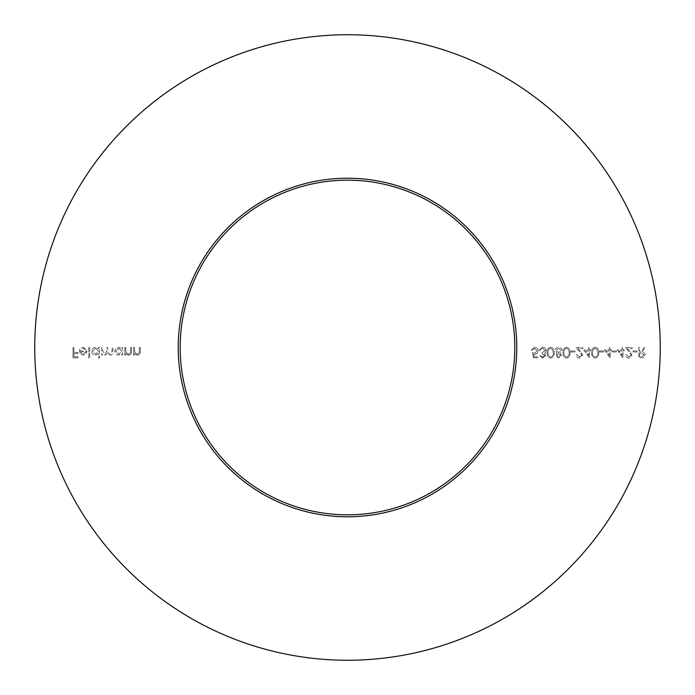 <?xml version="1.0" encoding="UTF-8"?>
<svg xmlns="http://www.w3.org/2000/svg" width="695" height="695" viewBox="0 0 695 695"><rect width="100%" height="100%" fill="white"/><g stroke="black" fill="none" stroke-linecap="round" stroke-linejoin="round"><path stroke-width="0.52" stroke-dasharray="3.48 2.61" d="M347.5 178.224A169.276 169.276 0 0 0 178.224 347.5A169.276 169.276 0 0 0 347.5 516.776A169.276 169.276 0 0 0 516.776 347.5A169.276 169.276 0 0 0 347.5 178.224M347.5 514.821A167.321 167.321 0 0 1 180.179 347.5A167.321 167.321 0 0 1 347.5 180.179A167.321 167.321 0 0 1 514.821 347.5A167.321 167.321 0 0 1 347.5 514.821M347.5 660.25A312.75 312.75 0 0 0 660.25 347.5A312.75 312.75 0 0 0 347.5 34.75A312.75 312.75 0 0 0 34.75 347.5A312.75 312.75 0 0 0 347.5 660.25M633.067 350.949L633.067 352.009L637.046 352.009L637.046 350.949L633.067 350.949L633.067 352.009L637.046 352.009L637.046 350.949L633.067 350.949M617.16 349.889L622.989 358.107L622.989 350.949L624.188 350.949L624.188 349.889L622.989 349.889L622.989 347.5L622.06 347.5L622.06 349.889L617.16 349.889L622.989 358.107L622.989 350.949L624.188 350.949L624.188 349.889L622.989 349.889L622.989 347.5L622.06 347.5L622.06 349.889L617.16 349.889M604.424 349.889L610.262 358.107L610.262 350.949L611.452 350.949L611.452 349.889L610.262 349.889L610.262 347.5L609.333 347.5L609.333 349.889L604.424 349.889L610.262 358.107L610.262 350.949L611.452 350.949L611.452 349.889L610.262 349.889L610.262 347.5L609.333 347.5L609.333 349.889L604.424 349.889M595.155 347.231C592.548 347.926 591.393 349.733 591.697 352.669C591.393 355.605 592.54 357.421 595.155 358.107C597.796 357.43 598.986 355.614 598.725 352.669C598.986 349.724 597.796 347.908 595.155 347.231C592.548 347.926 591.393 349.733 591.697 352.669C591.393 355.605 592.54 357.421 595.155 358.107C597.796 357.43 598.986 355.614 598.725 352.669C598.986 349.724 597.796 347.908 595.155 347.231M579.508 357.048L577.111 354.659L576.181 354.659C576.355 356.761 577.476 357.908 579.552 358.107L582.679 355.032L580.586 351.322L577.997 348.56L582.81 348.56L582.81 347.5L575.781 347.5L579.795 351.783L581.75 354.954L579.508 357.048L577.111 354.659L576.181 354.659C576.355 356.761 577.476 357.908 579.552 358.107L582.679 355.032L580.586 351.322L577.997 348.56L582.81 348.56L582.81 347.5L575.781 347.5L579.795 351.783L581.75 354.954L579.508 357.048M566.512 347.231C563.906 347.926 562.75 349.733 563.054 352.669C562.75 355.605 563.897 357.421 566.512 358.107C569.153 357.43 570.334 355.614 570.082 352.669C570.343 349.724 569.153 347.908 566.512 347.231C563.906 347.926 562.75 349.733 563.054 352.669C562.75 355.605 563.897 357.421 566.512 358.107C569.153 357.43 570.334 355.614 570.082 352.669C570.343 349.724 569.153 347.908 566.512 347.231M550.596 347.231C547.99 347.926 546.843 349.733 547.139 352.669C546.835 355.605 547.99 357.421 550.596 358.107C553.237 357.43 554.428 355.614 554.167 352.669C554.428 349.724 553.237 347.908 550.596 347.231C547.99 347.926 546.843 349.733 547.139 352.669C546.835 355.605 547.99 357.421 550.596 358.107C553.237 357.43 554.428 355.614 554.167 352.669C554.428 349.724 553.237 347.908 550.596 347.231M533.482 357.847L537.721 357.847L537.721 356.787L534.203 356.787L533.647 354.059L534.863 354.259C536.922 354.085 538.008 352.956 538.121 350.879C537.956 348.621 536.757 347.404 534.516 347.231L531.362 350.15L532.283 350.15L534.568 348.299L537.192 350.923L534.698 353.199L532.422 352.669L533.482 357.847L537.721 357.847L537.721 356.787L534.203 356.787L533.647 354.059L534.863 354.259C536.922 354.085 538.008 352.956 538.121 350.879C537.956 348.621 536.757 347.404 534.516 347.231L531.362 350.15L532.283 350.15L534.568 348.299L537.192 350.923L534.698 353.199L532.422 352.669L533.482 357.847M124.857 347.5L124.857 355.058L125.778 355.058L125.778 353.694L128.662 355.188C130.738 354.858 131.676 353.581 131.485 351.357L131.485 347.5L130.556 347.5L130.443 352.773L128.497 354.259L125.925 352.261L125.778 347.5L124.857 347.5L124.857 355.058L125.778 355.058L125.778 353.694L128.662 355.188C130.738 354.858 131.676 353.581 131.485 351.357L131.485 347.5L130.556 347.5L130.443 352.773L128.497 354.259L125.925 352.261L125.778 347.5L124.857 347.5M101.644 347.5L101.644 355.058L102.573 355.058L102.573 353.746L105.18 355.188L107.586 353.364L110.357 355.188C112.26 354.85 113.111 353.651 112.92 351.592L112.92 347.5L111.991 347.5L111.991 351.601L110.201 354.259C108.298 353.816 107.482 352.539 107.751 350.436L107.751 347.5L106.822 347.5L106.822 351.34L105.023 354.259L102.573 350.68L102.573 347.5L101.644 347.5L101.644 355.058L102.573 355.058L102.573 353.746L105.18 355.188L107.586 353.364L110.357 355.188C112.26 354.85 113.111 353.651 112.92 351.592L112.92 347.5L111.991 347.5L111.991 351.601L110.201 354.259C108.298 353.816 107.482 352.539 107.751 350.436L107.751 347.5L106.822 347.5L106.822 351.34L105.023 354.259L102.573 350.68L102.573 347.5L101.644 347.5M88.786 347.5L88.786 358.107L89.716 358.107L89.716 347.5L88.786 347.5L88.786 358.107L89.716 358.107L89.716 347.5L88.786 347.5M73.001 347.5L73.001 357.847L78.04 357.847L78.04 356.787L73.931 356.787L73.931 353.599L78.04 353.599L78.04 352.539L73.931 352.539L73.931 347.5L73.001 347.5L73.001 357.847L78.04 357.847L78.04 356.787L73.931 356.787L73.931 353.599L78.04 353.599L78.04 352.539L73.931 352.539L73.931 347.5L73.001 347.5M83.052 348.299L85.841 349.889L86.658 349.455L83.174 347.37C80.811 347.57 79.543 348.864 79.369 351.262L80.238 353.781L83.192 355.188L86.241 353.703L87.057 351.079L80.299 351.079L83.052 348.299L85.841 349.889L86.658 349.455L83.174 347.37C80.811 347.57 79.543 348.864 79.369 351.262L80.238 353.781L83.192 355.188L86.241 353.703L87.057 351.079L80.299 351.079L83.052 348.299M98.594 358.107L99.524 358.107L99.524 347.5L98.594 347.5L98.594 348.803L95.51 347.37C93.104 347.587 91.792 348.899 91.566 351.296C91.818 353.685 93.139 354.98 95.536 355.188L98.594 353.599L98.594 358.107L99.524 358.107L99.524 347.5L98.594 347.5L98.594 348.803L95.51 347.37C93.104 347.587 91.792 348.899 91.566 351.296C91.818 353.685 93.139 354.98 95.536 355.188L98.594 353.599L98.594 358.107M121.807 355.058L122.728 355.058L122.728 347.5L121.807 347.5L121.807 348.803L118.715 347.37C116.317 347.587 114.996 348.899 114.779 351.296C115.023 353.685 116.343 354.98 118.749 355.188L121.807 353.659L121.807 355.058L122.728 355.058L122.728 347.5L121.807 347.5L121.807 348.803L118.715 347.37C116.317 347.587 114.996 348.899 114.779 351.296C115.023 353.685 116.343 354.98 118.749 355.188L121.807 353.659L121.807 355.058M133.605 347.5L133.605 355.058L134.535 355.058L134.535 353.694L137.41 355.188C139.487 354.858 140.433 353.581 140.234 351.357L140.234 347.5L139.304 347.5L139.2 352.773L137.245 354.259L134.674 352.261L134.535 347.5L133.605 347.5L133.605 355.058L134.535 355.058L134.535 353.694L137.41 355.188C139.487 354.858 140.433 353.581 140.234 351.357L140.234 347.5L139.304 347.5L139.2 352.773L137.245 354.259L134.674 352.261L134.535 347.5L133.605 347.5M542.673 357.048L539.581 355.458L542.656 358.107L545.679 355.423L544.472 353.295L545.592 352.408L546.209 350.575C545.957 348.473 544.767 347.361 542.63 347.231L539.181 350.289L540.111 350.289L540.918 348.855L542.647 348.299L545.28 350.48L542.1 352.669L542.1 353.729L544.75 355.423L542.673 357.048L539.581 355.458L542.656 358.107L545.679 355.423L544.472 353.295L545.592 352.408L546.209 350.575C545.957 348.473 544.767 347.361 542.63 347.231L539.181 350.289L540.111 350.289L540.918 348.855L542.647 348.299L545.28 350.48L542.1 352.669L542.1 353.729L544.75 355.423L542.673 357.048M561.595 355.423L560.127 353.26L562.125 350.515L561.343 348.369L558.598 347.231C556.504 347.3 555.34 348.369 555.096 350.428L557.138 353.26L555.626 355.458L558.658 358.107L561.595 355.423L560.127 353.26L562.125 350.515L561.343 348.369L558.598 347.231C556.504 347.3 555.34 348.369 555.096 350.428L557.138 353.26L555.626 355.458L558.658 358.107L561.595 355.423M571.012 350.949L571.012 352.009L574.991 352.009L574.991 350.949L571.012 350.949L571.012 352.009L574.991 352.009L574.991 350.949L571.012 350.949M583.739 349.889L589.577 358.107L589.577 350.949L590.767 350.949L590.767 349.889L589.577 349.889L589.577 347.5L588.648 347.5L588.648 349.889L583.739 349.889L589.577 358.107L589.577 350.949L590.767 350.949L590.767 349.889L589.577 349.889L589.577 347.5L588.648 347.5L588.648 349.889L583.739 349.889M599.655 350.949L599.655 352.009L603.634 352.009L603.634 350.949L599.655 350.949L599.655 352.009L603.634 352.009L603.634 350.949L599.655 350.949M612.382 350.949L612.382 352.009L616.361 352.009L616.361 350.949L612.382 350.949L612.382 352.009L616.361 352.009L616.361 350.949L612.382 350.949M628.836 357.048L626.438 354.659L625.509 354.659C625.682 356.761 626.803 357.908 628.888 358.107L632.007 355.032L629.913 351.322L627.324 348.56L632.137 348.56L632.137 347.5L625.109 347.5L629.123 351.783L631.077 354.954L628.836 357.048L626.438 354.659L625.509 354.659C625.682 356.761 626.803 357.908 628.888 358.107L632.007 355.032L629.913 351.322L627.324 348.56L632.137 348.56L632.137 347.5L625.109 347.5L629.123 351.783L631.077 354.954L628.836 357.048M638.774 347.5L638.774 357.847L643.188 357.699L645.273 355.076C644.96 353.069 643.735 352.139 641.607 352.278L645.403 347.5L644.256 347.5L640.451 352.278L639.704 352.278L639.704 347.5L638.774 347.5L638.774 357.847L643.188 357.699L645.273 355.076C644.96 353.069 643.735 352.139 641.607 352.278L645.403 347.5L644.256 347.5L640.451 352.278L639.704 352.278L639.704 347.5L638.774 347.5M80.394 352.009L86.128 352.009L83.244 354.259L81.289 353.555L80.394 352.009L86.128 352.009L83.244 354.259L81.289 353.555L80.394 352.009M95.545 348.299L98.594 351.262L95.554 354.259L92.496 351.288L95.545 348.299L98.594 351.262L95.554 354.259L92.496 351.288L95.545 348.299M118.749 348.299L121.807 351.262L118.758 354.259L115.7 351.288L118.749 348.299L121.807 351.262L118.758 354.259L115.7 351.288L118.749 348.299M553.237 352.669C553.472 354.954 552.603 356.413 550.631 357.048C548.633 356.422 547.782 354.963 548.068 352.669C547.782 350.384 548.633 348.925 550.631 348.299L552.846 350.072L553.237 352.669C553.472 354.954 552.603 356.413 550.631 357.048C548.633 356.422 547.782 354.963 548.068 352.669C547.782 350.384 548.633 348.925 550.631 348.299L552.846 350.072L553.237 352.669M558.606 348.299L561.195 350.497L558.667 352.669L556.026 350.393L558.606 348.299L561.195 350.497L558.667 352.669L556.026 350.393L558.606 348.299M558.641 353.729L560.665 355.458L558.606 357.048L556.556 355.44L558.641 353.729L560.665 355.458L558.606 357.048L556.556 355.44L558.641 353.729M569.153 352.669C569.387 354.954 568.519 356.413 566.538 357.048C564.548 356.422 563.697 354.963 563.984 352.669C563.697 350.384 564.548 348.925 566.538 348.299L568.762 350.072L569.153 352.669C569.387 354.954 568.519 356.413 566.538 357.048C564.548 356.422 563.697 354.963 563.984 352.669C563.697 350.384 564.548 348.925 566.538 348.299L568.762 350.072L569.153 352.669M585.564 350.949L588.648 350.949L588.648 355.44L585.564 350.949L588.648 350.949L588.648 355.44L585.564 350.949M597.796 352.669C598.03 354.954 597.161 356.413 595.181 357.048C593.191 356.422 592.34 354.963 592.626 352.669C592.34 350.384 593.191 348.925 595.181 348.299L597.405 350.072L597.796 352.669C598.03 354.954 597.161 356.413 595.181 357.048C593.191 356.422 592.34 354.963 592.626 352.669C592.34 350.384 593.191 348.925 595.181 348.299L597.405 350.072L597.796 352.669M606.249 350.949L609.333 350.949L609.333 355.44L606.249 350.949L609.333 350.949L609.333 355.44L606.249 350.949M618.984 350.949L622.06 350.949L622.06 355.44L618.984 350.949L622.06 350.949L622.06 355.44L618.984 350.949M644.343 355.076L641.641 356.787L639.704 356.787L639.704 353.338L641.598 353.321L644.343 355.076L641.641 356.787L639.704 356.787L639.704 353.338L641.598 353.321L644.343 355.076"/><path stroke-width="1.04" d="M347.5 516.776A169.276 169.276 0 0 1 178.224 347.5A169.276 169.276 0 0 1 347.5 178.224A169.276 169.276 0 0 1 516.776 347.5A169.276 169.276 0 0 1 347.5 516.776M347.5 180.179A167.321 167.321 0 0 0 180.179 347.5A167.321 167.321 0 0 0 347.5 514.821A167.321 167.321 0 0 0 514.821 347.5A167.321 167.321 0 0 0 347.5 180.179M347.5 660.25A312.75 312.75 0 0 0 660.25 347.5A312.75 312.75 0 0 0 347.5 34.75A312.75 312.75 0 0 0 34.75 347.5A312.75 312.75 0 0 0 347.5 660.25"/></g></svg>
